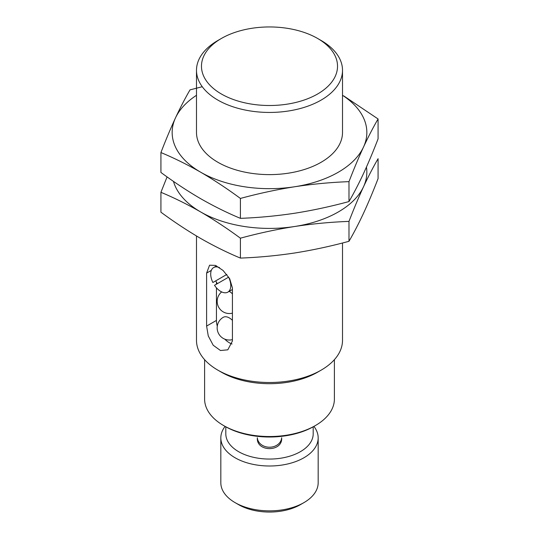 <?xml version="1.0" encoding="UTF-8"?>
<svg xmlns="http://www.w3.org/2000/svg" width="539" height="539" viewBox="0 0 539 539"><rect width="100%" height="100%" fill="white"/><g stroke="black" fill="none" stroke-linecap="round" stroke-linejoin="round"><path stroke-width="0.81" d="M257.332 438.194C256.598 452.093 282.396 452.08 281.668 438.194M257.346 437.749A12.168 9.938 180 0 0 269.5 447.222A12.168 9.938 180 0 0 281.654 437.749M313.193 426.814L313.193 433.834A43.693 25.225 180 0 1 269.5 459.06A43.693 25.225 180 0 1 225.807 433.834L225.807 426.814M212.878 282.503L226.825 274.452L212.878 282.503A14.196 8.2 -120 0 1 213.646 267.539A14.196 8.2 -120 0 1 219.508 267.62M378.075 178.604C373.224 191.177 368.38 202.725 363.529 213.242C358.678 223.618 353.833 232.969 348.982 241.29C330.885 246.215 312.788 250.109 294.692 252.986C276.601 255.708 258.504 257.413 240.407 258.087C227.269 252.623 214.023 246.067 200.67 238.44C187.417 230.712 174.171 221.967 160.925 212.198L160.925 192.295C174.063 197.766 187.309 204.315 200.67 211.948C213.916 219.676 227.162 228.421 240.407 238.184C258.504 233.259 276.601 229.365 294.692 226.495C312.788 223.766 330.885 222.061 348.982 221.388C353.833 208.815 358.678 197.274 363.529 186.75C368.38 176.374 373.224 167.029 378.075 158.702L378.075 178.604M342.508 242.995L342.508 340.352A73.008 42.15 180 0 1 321.123 370.158A73.008 42.15 180 0 1 217.877 370.158A73.008 42.15 180 0 1 196.492 340.352L196.492 235.988M232.424 287.994L232.424 340.985L227.815 349.818L220.464 350.505L213.201 345.243L208.27 335.945L206.605 326.082L206.605 273.098L209.563 265.215L215.425 265.39L223.052 270.443L229.708 278.744L232.424 287.994M321.123 370.158L317.606 372.193A68.035 39.28 180 0 1 221.394 372.193L217.877 370.158M334.396 359.661L334.396 399.062A64.896 37.467 180 0 1 315.389 425.554A64.896 37.467 180 0 1 223.611 425.554A64.896 37.467 180 0 1 204.604 399.062L204.604 359.661M315.389 425.554L313.954 426.383A62.868 36.295 180 0 1 225.046 426.383L223.611 425.554M313.914 426.403A48.672 28.102 180 0 1 318.172 437.897A48.672 28.102 180 0 1 269.5 465.999A48.672 28.102 180 0 1 220.828 437.897A48.672 28.102 180 0 1 225.086 426.403M318.172 437.897L318.172 482.762A48.672 28.102 180 0 1 303.915 502.631A48.672 28.102 180 0 1 235.085 502.631A48.672 28.102 180 0 1 220.828 482.762L220.828 437.897M303.915 502.631L300.398 504.659A43.693 25.225 180 0 1 238.602 504.659L235.085 502.631M348.982 241.29L348.982 221.388M240.407 258.087L240.407 238.184M167.077 176.9L160.925 192.295M366.439 167.083A97.343 56.204 180 0 1 363.529 186.75A97.343 56.204 180 0 1 294.692 226.495A97.343 56.204 180 0 1 200.67 211.948A97.343 56.204 180 0 1 173.464 181.38M378.075 118.964L378.075 138.867C373.224 151.439 368.38 162.98 363.529 173.504C358.678 183.88 353.833 193.225 348.982 201.552C330.885 206.471 312.788 210.372 294.692 213.242C276.601 215.971 258.504 217.668 240.407 218.349C227.269 212.878 214.023 206.329 200.67 198.696C187.417 190.968 174.171 182.222 160.925 172.46L160.925 152.557C174.063 158.021 187.309 164.57 200.67 172.204C213.916 179.932 227.162 188.677 240.407 198.44C258.504 193.521 276.601 189.62 294.692 186.75C312.788 184.021 330.885 182.323 348.982 181.65C353.833 169.078 358.678 157.529 363.529 147.012C368.38 136.637 373.224 127.285 378.075 118.964L343.821 95.962M202.26 86.718L190.018 89.872C185.167 98.192 180.322 107.544 175.471 117.92C170.62 128.437 165.776 139.985 160.925 152.557M240.407 218.349L240.407 198.44M348.982 201.552L348.982 181.65M317.606 38.451A68.035 39.28 180 0 1 317.606 38.458A68.035 39.28 180 0 1 317.606 94.002A68.035 39.28 180 0 1 221.394 94.002A68.035 39.28 180 0 1 221.394 38.458A68.035 39.28 180 0 1 317.606 38.451L321.123 40.486A73.008 42.15 180 0 1 342.508 70.292A73.008 42.15 180 0 1 269.5 112.442A73.008 42.15 180 0 1 196.492 70.292A73.008 42.15 180 0 1 217.877 40.486L221.394 38.458M342.508 70.292L342.508 132.466A73.008 42.15 180 0 1 269.5 174.616A73.008 42.15 180 0 1 196.492 132.466L196.492 70.292M342.508 95.288A97.343 56.204 180 0 1 363.529 147.012A97.343 56.204 180 0 1 294.692 186.75A97.343 56.204 180 0 1 200.67 172.204A97.343 56.204 180 0 1 175.471 117.92A97.343 56.204 180 0 1 196.492 95.288M216.442 282.153L216.442 284.194M216.442 287.826L216.442 320.409A18.252 10.537 -120 0 0 217.291 326.216M224.743 339.119A18.252 10.537 -120 0 0 232.046 343.99M232.424 320.355A12.168 7.027 -120 0 0 229.344 317.922A12.168 7.027 -120 0 0 223.261 317.316A12.168 12.168 0 0 0 232.424 339.631M232.424 293.856A12.168 7.027 -120 0 0 229.344 291.431A12.168 7.027 -120 0 0 229.203 291.343M228.731 277.1L228.603 277.167A14.196 8.2 -120 0 1 227.842 292.131A14.196 8.2 -120 0 1 220.741 291.431A14.196 8.2 -120 0 1 214.502 285.313L228.603 277.167M215.748 280.846A14.196 8.2 -120 0 0 217.372 283.655M211.335 270.369L206.605 273.098M216.442 320.409L206.605 326.082M317.606 38.458L321.123 40.486M216.53 265.875L213.646 267.539M232.424 289.49L227.842 292.131M221.677 291.916A12.168 12.168 0 0 0 232.424 313.139"/></g></svg>
